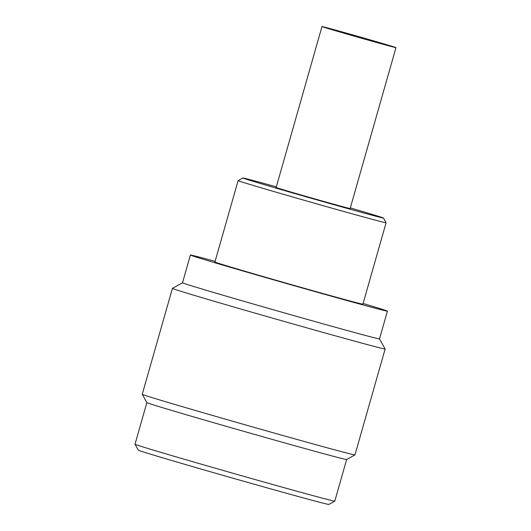 <?xml version="1.0" encoding="UTF-8"?>
<svg xmlns="http://www.w3.org/2000/svg" width="531" height="531" viewBox="0 0 531 531"><rect width="100%" height="100%" fill="white"/><g stroke="black" fill="none" stroke-linecap="round" stroke-linejoin="round"><path stroke-width="0.8" d="M395.94 47.598A38.464 0.405 -164.1 0 1 395.98 47.624A38.464 0.405 -164.1 0 1 359.779 37.734A38.464 0.405 -164.1 0 1 322.032 26.583A38.464 0.405 -164.1 0 1 321.992 26.55A38.464 0.405 -164.1 0 1 358.193 36.447A38.464 0.405 -164.1 0 1 395.94 47.598M321.992 26.55L276.153 187.47A38.464 0.405 15.9 0 0 276.193 187.503A38.464 0.405 15.9 0 0 313.94 198.654A38.464 0.405 15.9 0 0 350.141 208.544L395.98 47.624M329.419 28.681L388.586 45.52L329.419 28.681M146.875 402.624A103.857 1.089 -164.1 0 0 146.981 402.697A103.857 1.089 -164.1 0 0 248.382 432.659A103.857 1.089 -164.1 0 0 346.637 459.527L334.789 501.131A103.857 1.089 -164.1 0 1 334.782 501.145L328.842 504.45A99.051 1.035 -164.1 0 1 235.133 478.823A99.051 1.035 -164.1 0 1 138.425 450.248A99.051 1.035 -164.1 0 1 138.326 450.182L135.02 444.241A103.857 1.089 -164.1 0 1 135.02 444.228L146.875 402.617L142.248 394.307A110.594 1.155 -164.1 0 1 142.242 394.294A110.594 1.155 -164.1 0 0 142.354 394.38A110.594 1.155 -164.1 0 0 250.327 426.287A110.594 1.155 -164.1 0 0 354.954 454.894A110.594 1.155 -164.1 0 0 354.967 454.888L385.128 348.993A110.594 1.155 -164.1 0 1 281.052 320.551A110.594 1.155 -164.1 0 1 172.522 288.492A110.594 1.155 -164.1 0 1 172.409 288.399A110.594 1.155 -164.1 0 1 172.416 288.393L142.242 394.294M334.782 501.145A103.857 1.089 -164.1 0 1 236.527 474.276A103.857 1.089 -164.1 0 1 135.126 444.314A103.857 1.089 -164.1 0 1 135.02 444.241M379.506 338.891L385.128 348.98A110.594 1.155 -164.1 0 1 385.128 348.993M363.098 303.486A102.417 1.075 -164.1 0 1 387.305 311.066A102.417 1.075 -164.1 0 1 387.411 311.153L379.506 338.897A102.417 1.075 -164.1 0 1 283.123 312.553A102.417 1.075 -164.1 0 1 182.611 282.864A102.417 1.075 -164.1 0 1 182.511 282.777L190.41 255.033A102.417 1.075 -164.1 0 1 215.115 261.332M387.411 311.153A102.417 1.075 -164.1 0 1 291.021 284.808A102.417 1.075 -164.1 0 1 190.516 255.119A102.417 1.075 -164.1 0 1 190.41 255.033M350.321 207.92A73.086 0.763 -164.1 0 1 383.362 217.969A73.086 0.763 -164.1 0 1 383.435 218.022L386.083 222.774A76.935 0.803 -164.1 0 1 386.083 222.781A76.935 0.803 -164.1 0 1 313.682 202.995A76.935 0.803 -164.1 0 1 238.18 180.693A76.935 0.803 -164.1 0 1 238.1 180.633A76.935 0.803 -164.1 0 1 238.107 180.626L242.866 177.978A73.086 0.763 -164.1 0 1 276.332 186.846M386.083 222.781L362.899 304.17A76.935 0.803 -164.1 0 1 290.497 284.384A76.935 0.803 -164.1 0 1 214.995 262.075A76.935 0.803 -164.1 0 1 214.922 262.015L238.1 180.633M383.435 218.022A73.086 0.763 -164.1 0 1 315.022 199.337A73.086 0.763 -164.1 0 1 242.932 178.044A73.086 0.763 -164.1 0 1 242.866 177.978M346.637 459.527L354.954 454.894M182.511 282.771L172.416 288.393"/></g></svg>
